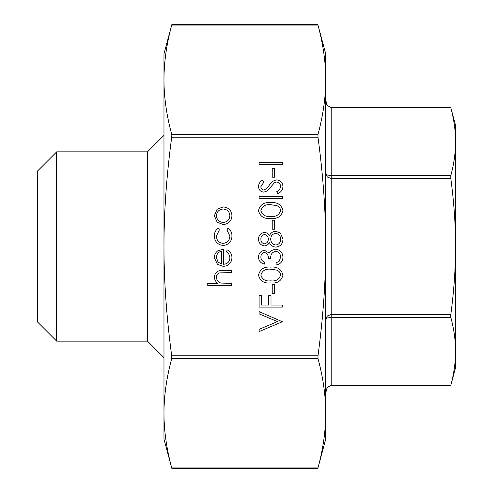 <?xml version="1.0" encoding="UTF-8"?>
<svg xmlns="http://www.w3.org/2000/svg" width="493" height="493" viewBox="0 0 493 493"><rect width="100%" height="100%" fill="white"/><g stroke="black" fill="none" stroke-linecap="round" stroke-linejoin="round"><path stroke-width="0.74" d="M163.972 357.641L147.462 341.131L147.462 151.869L56.683 151.869L56.683 341.131L37.425 321.88L37.425 171.12L56.683 151.869M163.972 413.27L163.972 413.27C163.99 430.697 166.566 448.907 171.7 467.906L171.817 468.35L171.7 467.906L317.997 467.906C323.131 448.907 325.707 430.697 325.731 413.27L325.731 439.072L317.88 468.35L171.817 468.35L163.972 439.072L163.972 246.5C163.99 281.355 166.566 317.782 171.7 355.773L171.7 358.633C166.566 377.632 163.99 395.842 163.972 413.27M171.817 24.65L171.7 25.094C166.566 44.093 163.99 62.303 163.972 79.73L163.972 53.928L171.817 24.65L317.88 24.65L325.731 53.928L325.731 413.27C325.707 395.842 323.131 377.632 317.997 358.633L317.997 355.773C323.131 317.782 325.707 281.355 325.731 246.5C325.707 211.645 323.131 175.218 317.997 137.227L317.997 134.367C323.131 115.368 325.707 97.158 325.731 79.73L325.731 70.437M325.731 100.375L327.34 105.545L325.731 100.375C325.744 104.146 327.58 106.433 331.228 107.24L450.694 107.24L450.812 107.684C453.973 119.485 455.563 130.818 455.575 141.676L455.575 246.5C455.563 224.79 453.973 202.13 450.812 178.521L450.812 175.662C453.973 163.861 455.563 152.528 455.575 141.676L455.575 125.456L450.694 107.24M327.34 175.009L325.731 173.437L327.34 177.03L331.228 178.521L331.228 175.662L327.34 175.009M325.731 319.563L327.34 317.991L331.228 317.338L331.228 314.479L327.34 315.97L325.731 319.563M327.34 387.455L331.228 385.316L327.34 387.455L325.731 392.625L325.799 391.479M450.694 316.13L450.812 314.479C453.973 290.87 455.563 268.21 455.575 246.5L455.575 367.544L450.812 385.316C453.973 373.515 455.563 362.182 455.575 351.324C455.563 340.472 453.973 329.139 450.812 317.338L450.694 316.13M450.812 385.316L331.228 385.316L331.228 385.76L450.694 385.76M171.817 135.575L171.7 137.227C166.566 175.218 163.99 211.645 163.972 246.5L163.972 79.73C163.99 97.158 166.566 115.368 171.7 134.367L171.817 135.575M317.88 468.35L317.997 467.906M325.731 79.73C325.707 62.303 323.131 44.093 317.997 25.094L171.7 25.094M327.34 105.545L331.228 107.684L331.228 107.24M325.731 422.563L325.731 413.27M231.642 285.472L207.756 285.472L207.756 283.376L217.838 283.376C215.614 281.774 214.443 279.617 214.326 276.9C215.084 272.216 217.955 270.096 222.953 270.54L231.642 270.54L231.642 272.629L219.767 272.869C217.536 273.479 216.421 274.946 216.415 277.269C216.624 280.197 218.122 282.125 220.919 283.056L231.642 283.376L231.642 285.472M229.855 258.055C229.806 255.312 228.61 253.223 226.269 251.794L227.242 249.933C230.348 251.633 231.92 254.252 231.944 257.796C231.494 263.108 228.573 265.961 223.181 266.356L217.499 264.396L214.326 257.747C214.326 254.912 215.441 252.626 217.678 250.888L223.582 249.039L223.582 264.266C227.427 263.952 229.516 261.882 229.855 258.055M221.493 264.051L221.493 251.128C218.239 252.059 216.55 254.228 216.415 257.636L218.011 262.023L221.493 264.051M214.326 235.925C214.301 232.597 215.632 230.003 218.313 228.136L219.403 229.886L216.415 236.079C216.63 240.411 218.855 242.839 223.089 243.363C227.365 242.852 229.621 240.424 229.855 236.067L226.866 229.886L228.012 228.136C230.681 230.102 231.987 232.751 231.944 236.098C231.642 241.687 228.752 244.805 223.274 245.452C217.641 244.824 214.658 241.644 214.326 235.925M217.142 222.22L214.326 215.731L217.13 209.266L223.181 206.937C228.573 207.43 231.494 210.363 231.944 215.731C231.5 221.117 228.579 224.056 223.181 224.549L217.142 222.22M216.415 215.743C216.821 219.847 219.083 222.084 223.193 222.46C227.291 222.084 229.51 219.841 229.855 215.743C229.51 211.645 227.291 209.402 223.193 209.026C219.089 209.402 216.828 211.645 216.415 215.743M282.366 321.75L259.071 331.604L259.071 329.367L277.43 321.602L259.071 313.838L259.071 311.601L282.366 321.75M282.366 307.121L259.071 307.121L259.071 295.769L261.463 295.769L261.463 305.025L268.63 305.025L268.63 295.769L271.014 295.769L271.014 305.025L282.366 305.025L282.366 307.121M274.601 293.68L272.21 293.68L272.21 284.72L274.601 284.72L274.601 293.68M282.964 275.143C281.411 281.01 277.331 283.604 270.725 282.933C264.112 283.617 260.027 281.022 258.474 275.143C260.002 269.203 264.082 266.522 270.725 267.101C277.362 266.522 281.441 269.203 282.964 275.143M270.719 280.837C275.877 281.485 279.161 279.562 280.572 275.076C280.344 272.555 279.007 270.891 276.573 270.078L270.719 269.196C265.579 268.66 262.294 270.62 260.865 275.076C262.27 279.568 265.554 281.491 270.719 280.837M260.865 257.155C260.97 259.552 262.165 261.173 264.445 262.029L264.445 264.119C260.735 263.25 258.745 260.939 258.474 257.186C258.677 253.229 260.692 250.962 264.525 250.382L269.32 253.1L271.304 250.58L275.445 249.187C280.178 249.754 282.686 252.441 282.964 257.247C282.723 261.604 280.431 264.193 276.092 265.012L276.092 262.923L279.315 261.099L280.572 257.21C280.535 253.809 278.89 251.831 275.642 251.276C272.105 252.139 270.466 254.53 270.719 258.443L268.328 258.443C268.519 255.319 267.249 253.328 264.519 252.471C262.079 252.983 260.865 254.548 260.865 257.155M264.519 232.468C266.762 232.61 268.383 233.713 269.388 235.771C270.589 233.004 272.654 231.507 275.581 231.272L280.406 233.035L282.964 239.216C282.809 243.924 280.412 246.549 275.772 247.098C272.765 246.87 270.632 245.335 269.388 242.501C268.377 244.596 266.731 245.73 264.451 245.902C260.655 245.28 258.659 243.006 258.474 239.074C258.714 235.198 260.729 232.992 264.519 232.468M260.865 239.191C260.865 241.773 262.066 243.314 264.482 243.813C266.941 243.277 268.223 241.712 268.328 239.111C268.217 236.523 266.916 235.007 264.439 234.557C262.005 235.062 260.815 236.609 260.865 239.191M270.719 239.056C270.842 242.482 272.549 244.46 275.84 245.009C279.007 244.466 280.585 242.525 280.572 239.191C280.523 235.814 278.872 233.873 275.624 233.362C272.5 233.91 270.867 235.808 270.719 239.056M274.601 229.183L272.21 229.183L272.21 220.223L274.601 220.223L274.601 229.183M282.964 210.64C281.411 216.507 277.331 219.108 270.725 218.43C264.112 219.12 260.027 216.526 258.474 210.64C260.002 204.7 264.082 202.019 270.725 202.605C277.362 202.025 281.441 204.7 282.964 210.64M270.719 216.341C275.877 216.988 279.161 215.065 280.572 210.573C280.344 208.058 279.007 206.388 276.573 205.575L270.719 204.694C265.579 204.164 262.294 206.123 260.865 210.573C262.27 215.065 265.554 216.988 270.719 216.341M282.366 198.426L259.071 198.426L259.071 196.331L282.366 196.331L282.366 198.426M282.964 186.564C282.686 189.879 280.992 192.239 277.873 193.644L276.69 191.678C278.933 190.625 280.227 188.918 280.572 186.564C280.48 183.92 279.161 182.398 276.622 181.997L274.336 182.835L267.459 190.853L263.909 192.153C260.501 191.789 258.689 189.879 258.474 186.416C258.702 183.71 260.021 181.64 262.418 180.21L263.847 182.096L260.865 186.65C260.908 188.646 261.888 189.787 263.81 190.064L266.824 188.529L269.141 185.399C270.854 182.336 273.362 180.506 276.659 179.908C280.56 180.389 282.662 182.607 282.964 186.564M274.601 177.221L272.21 177.221L272.21 168.261L274.601 168.261L274.601 177.221M282.366 164.379L259.071 164.379L259.071 162.289L282.366 162.289L282.366 164.379M450.812 314.479L331.228 314.479L331.228 178.521L450.812 178.521M450.812 175.662L331.228 175.662L331.228 107.684L450.812 107.684M171.7 358.633L317.997 358.633M171.7 137.227L317.997 137.227M317.997 355.773L171.7 355.773M317.997 134.367L171.7 134.367M331.228 385.316L331.228 317.338L450.812 317.338M331.228 385.76C327.981 386.093 326.15 388.379 325.731 392.625M147.462 151.869L163.972 135.359M147.462 341.131L56.683 341.131"/></g></svg>

